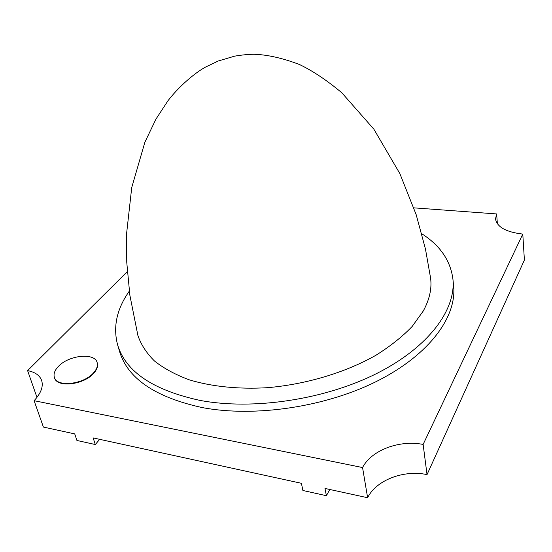 <?xml version="1.0" encoding="UTF-8"?>
<svg xmlns="http://www.w3.org/2000/svg" width="552" height="552" viewBox="0 0 552 552"><rect width="100%" height="100%" fill="white"/><g stroke="black" fill="none" stroke-linecap="round" stroke-linejoin="round"><path stroke-width="0.83" d="M413.876 207.849L496.634 213.941L495.51 218.951C497.014 227.079 506.108 232.123 522.785 234.082L423.129 444.429C399.372 439.702 371.379 450.19 362.56 467.558L34.1 400.69C41.014 393.231 43.525 386.476 41.621 380.418C39.709 375.339 35.031 372.076 27.6 370.62L127.319 271.605M97.214 362.788L97.283 363.009C98.18 366.176 96.98 369.605 93.681 373.29C83.835 384.91 56.877 387.959 54.517 377.803L54.448 377.582M129.313 291.132C116.803 308.83 112.891 326.701 117.576 344.745L119.515 351.327C127.567 378.396 154.988 397.116 201.777 407.486C254.9 417.719 326.708 406.921 378.43 380.459C430.256 353.956 456.939 316.199 453.599 285.784L452.902 278.953C450.425 260.475 440.047 245.412 421.776 233.758M34.1 400.69L43.394 427.069L74.727 433.9L76.921 440.462L95.296 444.532L93.15 437.915L301.413 483.304L302.896 490.493L326.384 495.696L324.983 488.437L367.625 497.731L362.56 467.558M37.646 396.481L36.57 396.246L27.6 370.62M522.785 234.082L524.4 260.047L427.034 474.603C403.664 469.614 376.188 480.102 367.625 497.731M496.634 213.941L497.38 223.788M99.691 439.337L95.296 444.532M329.806 489.493L326.384 495.696M423.129 444.429L427.034 474.603M93.543 372.848C83.69 384.461 56.732 387.511 54.365 377.361C53.371 373.952 54.696 370.323 58.346 366.48C68.71 355.088 94.785 352.39 97.145 362.567C98.042 365.734 96.841 369.164 93.543 372.848M117.576 344.745C125.573 371.62 153.035 390.174 199.962 400.393C253.251 410.467 325.369 399.586 377.333 373.18C429.401 346.732 456.221 309.154 452.902 278.953M430.581 278.022C431.988 288.496 429.553 299.494 423.267 311.011L412.144 326.487C402.36 336.672 390.285 346.27 375.926 355.26C345.566 372.51 306.181 384.385 267.347 387.697C238.436 389.388 211.554 386.586 189.343 379.852C175.474 374.711 163.854 368.432 154.484 361.008C146.508 353.094 140.981 344.572 137.89 335.443L129.872 295.258L126.739 262.179L126.574 233.751L131.728 187.563L144.865 142.257L155.954 119.115L168.022 100.664C179 86.422 194.325 73.326 205.199 67.24L218.302 60.975L234.683 56.145C242.038 54.924 248.483 54.303 254.023 54.269C267.499 54.71 282.652 58.119 299.481 64.515C312.963 70.994 327.088 80.433 341.867 92.833L373.87 129.189L399.869 173.618L416.194 214.735L425.468 249.049L430.581 278.022M54.365 377.361L54.517 377.803M97.145 362.567L97.283 363.009"/></g></svg>
